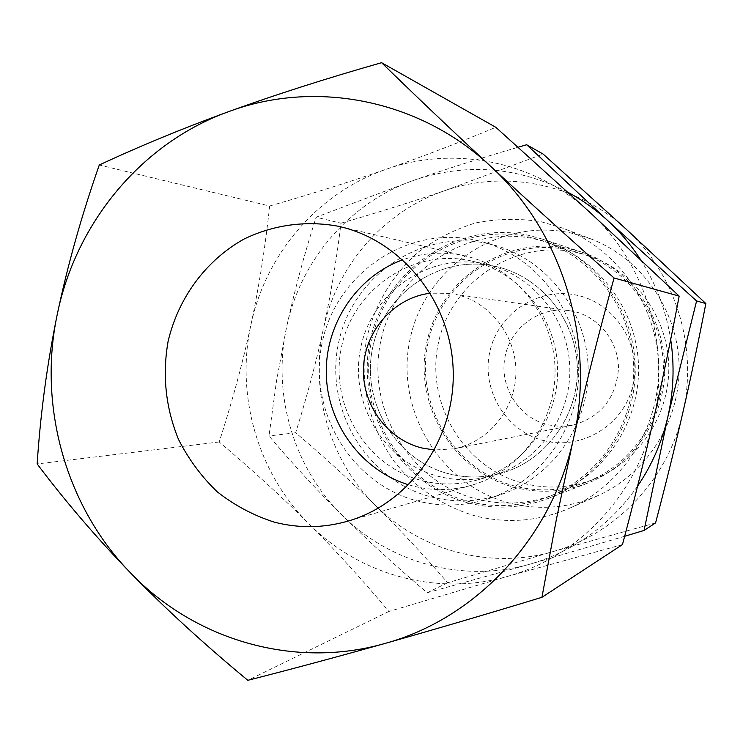 <?xml version="1.0" encoding="UTF-8"?>
<svg xmlns="http://www.w3.org/2000/svg" width="743" height="743" viewBox="0 0 743 743"><rect width="100%" height="100%" fill="white"/><g stroke="black" fill="none" stroke-linecap="round" stroke-linejoin="round"><path stroke-width="0.56" stroke-dasharray="3.71 2.79" d="M682.724 413.117C668.003 479.328 616.105 533.966 553.414 551.473C490.854 569.844 421.095 551.037 375.679 505.667C329.706 460.762 309.525 391.552 323.484 328.61C336.765 265.548 383.89 211.142 444.862 190.635C505.472 169.413 577.432 183.874 626.228 229.225C675.582 273.823 698.355 347.157 682.724 413.117M469.418 501.655C495.925 508.203 522.097 506.633 547.944 496.965C599.23 477.35 635.237 423.148 633.677 366.299C632.247 309.441 593.434 257.208 541.192 240.323L528.394 236.859C458.682 221.451 386.379 270.359 371.76 339.969C356.157 409.356 400.839 484.566 469.418 501.655M655.577 522.905L553.414 551.473L447.657 582.753C423.696 555.067 399.706 529.369 375.679 505.667C351.588 481.938 324.914 457.632 295.668 432.742C306.952 396.688 316.221 361.971 323.484 328.61C330.719 294.971 336.56 259.836 341.009 223.197L316.137 217.207L415.188 179.787C467.189 162.68 518.103 166.841 567.949 192.288M624.659 536.288L530.409 564.03L427.206 592.747C396.103 566.389 367.683 540.477 341.938 514.992C293.271 467.171 271.919 393.604 286.677 326.679C300.72 259.632 350.557 201.715 415.188 179.787C447.156 168.791 481.464 157.943 518.112 147.235M447.657 582.753L427.206 592.747M637.578 486.163C610.291 524.948 574.571 550.907 530.409 564.03C463.966 583.487 390.019 563.315 341.938 514.992C316.277 489.461 291.962 463.121 268.994 435.965L276.517 380.899L286.677 326.679C294.525 290.587 304.342 254.097 316.137 217.207M640.41 259.409C656.06 283.817 666.155 310.49 670.697 339.449M295.668 432.742L268.994 435.965M341.009 223.197C378.224 212.414 412.848 201.557 444.862 190.635L543.096 154.042M495.497 266.403L495.934 266.505C541.006 276.507 576.206 319.806 577.339 367.785C578.723 415.746 545.854 460.846 501.367 473.198C484.074 477.963 466.762 478.213 449.45 473.95C395.768 460.781 360.522 401.638 372.819 347.027C384.335 292.24 441.156 254.087 495.497 266.403L495.934 266.505C541.006 276.507 576.206 319.806 577.339 367.785C578.723 415.746 545.854 460.846 501.367 473.198C484.074 477.963 466.762 478.213 449.45 473.95C395.768 460.781 360.522 401.638 372.819 347.027C384.335 292.24 441.156 254.087 495.497 266.403M486.173 264.294L486.619 264.397C532.666 274.613 568.636 318.905 569.797 367.98C571.218 417.055 537.626 463.168 492.182 475.789C474.508 480.656 456.834 480.907 439.159 476.542C384.345 463.047 348.374 402.576 360.922 346.758C372.67 290.745 430.671 251.719 486.173 264.294M487.937 243.583C421.569 228.76 352.628 275.542 338.697 342.235C323.818 408.715 366.466 480.767 431.804 497.086C455.032 502.862 478.12 502.017 501.088 494.532C552.597 477.489 589.719 424.002 588.122 367.497C586.738 310.983 546.857 259.53 494.532 245.218L487.937 243.583M475.65 240.184L482.43 241.856C536.214 256.567 577.237 309.543 578.667 367.748C580.302 425.943 542.121 481 489.182 498.516C465.582 506.206 441.853 507.07 417.993 501.107C350.872 484.269 307.11 410.136 322.378 341.743C336.672 273.136 407.443 224.962 475.65 240.184M653.385 420.222C636.807 495.144 578.323 556.767 507.989 576.271C437.785 596.778 359.798 575.249 309.153 524.056C257.886 473.384 235.42 395.592 250.939 324.812C265.706 253.892 318.162 192.558 386.323 169.228C454.075 145.108 534.821 161.101 589.747 212.257C645.286 262.548 671.013 345.588 653.385 420.222M622.458 544.591L507.989 576.271L388.905 611.443C362.519 579.911 335.929 550.786 309.153 524.056C282.284 497.299 252.295 469.938 219.194 441.974C232.28 401.369 242.868 362.305 250.939 324.812C258.982 286.993 265.214 247.4 269.653 206.015L99.293 164.992M388.905 611.443L247.828 680.319M219.194 441.974L37.15 463.938M269.653 206.015C311.651 193.904 350.547 181.636 386.323 169.228C422.005 156.829 458.505 142.851 495.822 127.304M408.724 484.817L413.554 486.154C432.974 490.993 452.394 490.659 471.796 485.16C520.574 471.211 556.535 421.365 555.012 368.37C553.749 315.366 515.215 267.48 465.768 256.112L464.394 255.796C443.422 251.329 422.888 252.657 402.808 259.771M569.203 310.565C539.622 306.135 510.125 327.877 504.896 357.476C499.277 386.992 519.004 418.021 548.028 424.847L560.092 426.408L572.221 425.34C600.437 417.501 615.854 398.703 618.473 368.955C618.873 342.021 599.267 317.047 573.54 311.363L455.868 294.442C490.166 302.048 516.45 335.892 515.921 372.457C515.623 409.012 488.606 442.104 454.177 448.781L434.534 450.007M450.091 293.374L430.411 293.179M544.443 440.785C506.289 431.729 481.027 390.14 489.851 351.69C498.116 313.119 538.703 286.492 577.153 295.296C615.724 303.515 642.277 345.792 633.027 385.06C624.352 424.467 582.466 450.407 544.443 440.785M587.713 255.49C633.565 270.322 667.511 315.868 668.756 365.38C670.112 414.891 638.609 462.146 593.601 479.374C570.921 487.863 547.907 489.284 524.586 483.637C464.226 468.87 424.727 403.096 438.537 342.365C451.456 281.448 515.27 238.847 576.475 252.444L587.713 255.49L580.552 253.149L569.073 250.047C506.54 236.163 441.407 279.739 428.219 341.994C414.13 404.062 454.437 471.294 516.079 486.414C539.892 492.2 563.398 490.761 586.571 482.086C632.553 464.486 664.744 416.154 663.36 365.519C662.087 314.874 627.389 268.307 580.552 253.149M590.713 238.837C641.181 258.035 677.653 309.543 679.093 365.101C680.579 420.659 646.865 474.025 597.474 495.841C569.082 508.026 540.068 510.506 510.413 503.28C440.042 485.811 394.236 409.077 410.247 338.279C425.247 267.266 499.426 217.3 570.995 232.996L590.713 238.837L562.553 228.082L541.155 221.748C519.116 218.21 497.225 218.618 475.492 222.965C454.335 229.503 434.952 239.469 417.325 252.861C392.295 275.634 375.568 303.506 367.126 336.468C358.572 380.147 368.621 426.194 394.682 462.1C415.616 487.937 443.673 506.735 475.52 516.004C507.645 523.926 539.102 521.289 569.909 508.063C623.526 484.39 660.202 426.241 658.577 365.649C657.016 305.048 617.34 248.905 562.553 228.082M547.619 242.413C598.979 259.019 637.122 310.333 638.525 366.169C640.057 422.005 604.663 475.251 554.25 494.541C528.83 504.042 503.095 505.593 477.025 499.175C409.569 482.402 365.593 408.492 380.955 340.303C395.341 271.892 466.483 223.847 535.034 239.014L547.619 242.413L541.192 240.323M422.488 480.74C440.766 485.272 459.035 485.021 477.303 479.987C524.279 466.948 559.042 419.163 557.575 368.305C556.368 317.437 519.143 271.548 471.545 260.988L471.081 260.886C413.693 247.883 353.798 288.34 341.669 346.322C328.722 404.108 365.853 466.725 422.488 480.74M469.093 503.113C496.083 509.782 522.719 508.138 549.012 498.191C600.613 478.213 636.779 423.556 635.209 366.262C633.76 308.958 594.771 256.279 542.195 239.042L528.728 235.373C458.227 219.807 385.143 269.272 370.376 339.644C354.597 409.783 399.762 485.82 469.093 503.113M569.37 248.719L581.444 252.016C628.587 267.48 663.434 314.447 664.725 365.482C666.118 416.517 633.788 465.248 587.527 483.173C563.956 492.098 540.04 493.612 515.781 487.714C453.462 472.418 412.727 404.443 426.974 341.706C440.302 278.764 506.132 234.695 569.37 248.719M492.182 475.789L477.303 479.987M486.619 264.397L471.545 260.988M489.182 498.516L501.088 494.532M482.43 241.856L494.532 245.218M465.768 256.112L339.95 226.643M471.796 485.16L347.696 521.205M572.221 425.34L454.177 448.781M593.601 479.374L586.571 482.086M597.474 495.841L569.909 508.063M554.25 494.541L547.944 496.965M581.444 252.016L542.195 239.042M587.527 483.173L549.012 498.191"/><path stroke-width="1.11" d="M518.112 147.235L526.657 144.746L543.096 154.042L626.228 229.225L705.85 303.543C698.42 341.706 690.711 378.233 682.724 413.117C674.635 448.326 665.579 484.919 655.577 522.905L644.07 530.437L624.659 536.288M705.85 303.543L696.59 300.961L667.883 416.712C662.05 441.89 651.945 465.044 637.578 486.163M670.697 339.449C674.598 365.407 673.66 391.162 667.883 416.712L644.07 530.437M567.949 192.288C582.326 200.025 595.598 209.48 607.765 220.634C620.229 232.113 631.104 245.032 640.41 259.409M526.657 144.746L607.765 220.634L696.59 300.961M381.577 62.681L495.822 127.304L589.747 212.257L679.167 296.113C670.975 339.412 662.385 380.778 653.385 420.222C644.274 460.019 633.965 501.479 622.458 544.591L541.935 597.316C485.337 614.517 433.002 629.906 384.93 643.466C336.941 656.97 291.247 669.257 247.828 680.319C204.353 644.339 165.392 608.675 130.944 573.327C65.997 507.051 37.735 406.384 57.202 314.651C75.767 222.761 141.829 142.767 228.742 111.608C315.069 79.436 419.08 99.237 490.399 166.06C562.497 231.695 596.239 341.316 573.243 439.624C551.65 538.35 475.474 618.817 384.93 643.466C294.479 669.443 195.093 640.215 130.944 573.327C96.655 537.886 65.393 501.423 37.15 463.938C40.456 413.6 47.134 363.838 57.202 314.651C67.641 265.075 81.674 215.191 99.293 164.992C139.61 146.195 182.759 128.4 228.742 111.608C274.882 94.881 325.824 78.572 381.577 62.681C416.182 96.414 452.45 130.87 490.399 166.06C528.459 201.297 569.677 238.614 614.071 277.993C598.784 333.143 585.168 387.01 573.243 439.624L556.479 518.874L541.935 597.316M679.167 296.113L614.071 277.993M338.223 226.243C305.986 220.281 273.173 224.85 243.88 239.135C205.885 260.347 178.199 297.999 168.076 341.501C162.197 375.169 165.661 407.777 178.469 439.336C188.527 459.174 201.483 476.7 217.346 491.912C234.593 505.416 253.549 515.484 274.223 522.115C298.686 528.449 323.177 528.143 347.696 521.205C409.384 503.605 455.18 439.466 453.211 371.045C451.577 302.615 402.474 240.973 339.95 226.643L338.223 226.243M402.808 259.771C356.621 276.415 324.923 324.459 326.298 374.388C327.552 424.309 361.73 470.625 408.724 484.817M434.534 450.007L421.968 448.01C386.843 439.382 361.414 403.793 363.531 366.893C365.38 329.985 394.496 297.562 430.411 293.179"/></g></svg>
